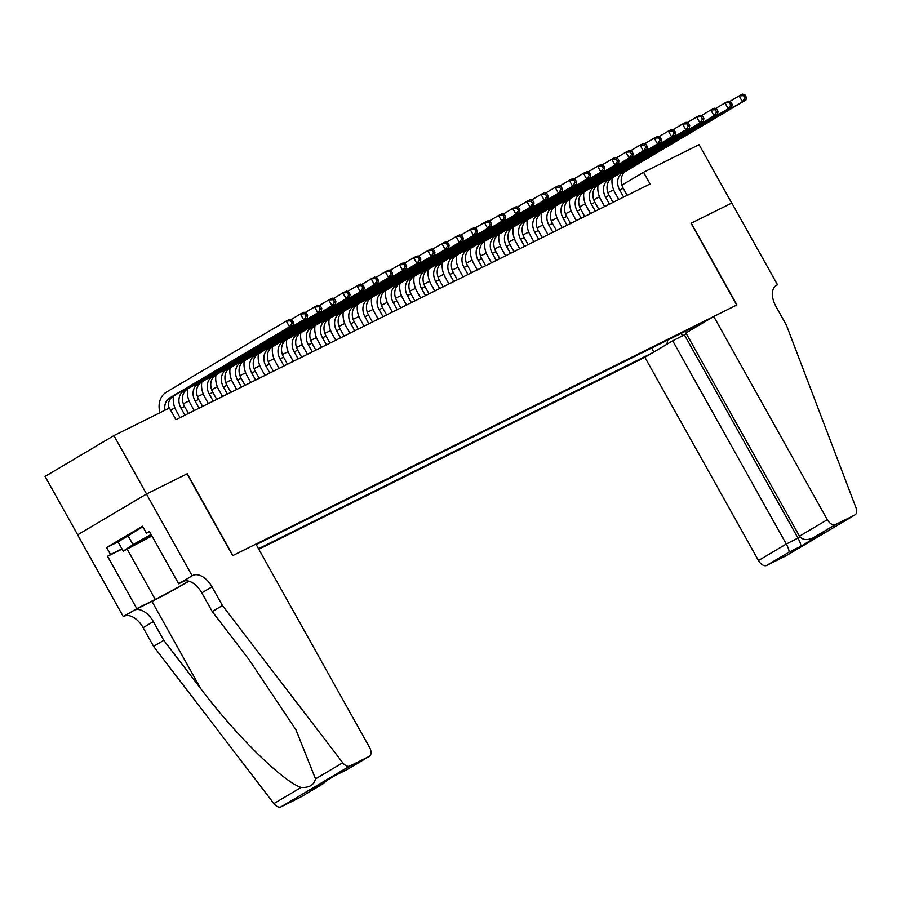 <?xml version="1.0" encoding="UTF-8"?>
<svg xmlns="http://www.w3.org/2000/svg" width="901" height="901" viewBox="0 0 901 901"><rect width="100%" height="100%" fill="white"/><g stroke="black" fill="none" stroke-linecap="round" stroke-linejoin="round"><path stroke-width="1.35" d="M258.812 549.261L644.891 357.314L758.473 560.535L786.291 544.035L800.054 537.007M77.689 534.834L45.05 476.438L113.898 435.6L146.536 493.996L187.228 473.768L232.92 555.534L736.748 305.034L691.056 223.279L731.736 203.052L699.097 144.656L643.551 172.271L621.881 185.122M113.898 435.6L169.444 407.984L175.977 419.663L650.083 183.95L643.551 172.271M706.485 320.779L256.222 544.643M258.497 548.72L652.155 353.001M613.637 189.818L607.893 192.679M599.48 196.857L593.748 199.707M585.323 203.896L579.591 206.746M571.178 210.935L565.445 213.785M557.021 217.963L551.288 220.824M542.875 225.002L537.131 227.852M528.718 232.041L522.985 234.891M514.561 239.08L508.828 241.93M500.415 246.108L494.683 248.969M486.258 253.147L480.526 255.997M472.113 260.186L466.369 263.036M457.956 267.225L452.223 270.075M443.81 274.253L438.066 277.114M429.653 281.292L423.92 284.142M415.496 288.331L409.764 291.181M401.35 295.37L395.618 298.22M387.193 302.398L381.461 305.259M373.048 309.437L367.304 312.287M358.891 316.476L353.158 319.326M344.734 323.515L339.001 326.365M330.588 330.543L324.856 333.404M316.431 337.582L310.699 340.432M302.285 344.621L296.542 347.471M288.129 351.66L282.396 354.51M273.972 358.688L268.239 361.549M259.826 365.727L254.093 368.577M245.669 372.766L239.936 375.616M231.523 379.805L225.779 382.655M217.366 386.833L211.634 389.694M203.209 393.872L197.477 396.722M189.064 400.911L183.331 403.761M174.907 407.95L170.616 410.079M651.637 348.045L653.856 351.998M666.977 344.216L667.641 340.094M693.826 327.074L695.054 327.559M682.316 336.039L681.438 333.235M122.074 549.092L107.557 556.3L110.53 554.543L106.622 547.526L142.538 526.229L146.446 533.234L149.431 531.466L178.668 583.792L192.161 575.795L146.469 494.03L187.228 473.768M165.007 410.192A13.391 10.812 63.6 0 1 169.602 398.005L289.536 326.872L286.27 321.038L166.336 392.172A20.081 16.207 -116.4 0 0 159.984 412.692M168.555 408.435A13.391 10.812 63.6 0 1 173.138 396.249L293.073 325.115L289.536 326.872L292.037 323.166L293.456 322.457L292.149 320.125L290.73 320.824L292.037 323.166M290.73 320.824L286.27 321.038L289.807 319.281L292.149 320.125M293.073 325.115L293.456 322.457M151.233 534.698A17.401 0.608 150.8 0 0 133.089 545.488A17.401 0.608 150.8 0 0 133.19 545.544A17.401 0.608 150.8 0 0 151.819 535.746M106.622 547.526L118.031 541.861L142.842 526.792M151.954 535.982L123.223 551.153L132.988 544.632L151.086 534.428M118.008 541.816L123.223 551.153M127.762 535.295L132.988 544.632M187.014 473.881L232.706 555.635L255.918 544.091L369.5 747.323A8.03 4.73 59.3 0 1 369.354 756.344A8.03 4.73 59.3 0 1 369.173 756.446L349.847 766.041L280.999 806.879A8.03 4.73 -120.7 0 1 273.904 803.602L153.575 646.355L143.135 627.67A18.741 11.049 59.3 0 0 124.09 616.239L123.313 616.633L77.621 534.867L146.469 494.03M153.575 646.355L163.768 640.318L200.664 688.533C235.431 734.912 282.869 781.617 301.125 787.451C309.144 787.913 313.942 785.075 315.519 778.914L295.99 729.855L249.138 659.78L212.242 611.565L201.801 592.881A18.741 11.049 59.3 0 0 182.757 581.449L192.161 575.795M212.242 611.565L222.434 605.517L211.983 586.833A18.741 11.049 59.3 0 0 192.938 575.401M200.664 688.533L151.965 601.406L134.272 610.202A18.741 11.049 59.3 0 1 153.328 621.622L163.768 640.318M300.675 797.07A8.03 4.73 -120.7 0 1 300.495 797.182A8.03 4.73 -120.7 0 1 300.315 797.284L280.999 806.879M315.519 778.914L342.752 762.764L222.434 605.517M123.313 616.633L136.806 608.625L155.265 599.447A30.127 1.059 150.8 0 0 188.714 581.111M107.557 556.3L136.806 608.625M151.965 601.406A34.88 1.228 150.8 0 0 188.962 581.19M184.604 580.841L178.668 583.792M342.752 762.764A8.03 4.73 59.3 0 0 349.847 766.041M110.53 554.543L121.95 548.867M149.555 531.691L146.446 533.234M300.315 797.284L322.975 783.847L327.052 780.3M322.558 784.084L311.645 789.434M310.811 789.929L335.059 775.547M335.183 775.468L346.75 769.724M686.404 333.82L672.709 340.815L786.291 544.035C788.566 548.337 789.434 551.074 788.871 552.245L766.638 565.434L785.954 555.827L854.801 514.989A8.03 4.73 59.3 0 0 854.993 514.899A8.03 4.73 59.3 0 0 855.95 507.612L786.404 325.126L775.952 306.441A18.741 11.049 -120.7 0 1 776.302 285.392A18.741 11.049 -120.7 0 1 776.718 285.166L777.507 284.772L731.803 203.018L691.056 223.29M672.709 340.815L644.891 357.314M691.258 223.178L736.95 304.932L713.75 316.476L827.321 519.697A8.03 4.73 59.3 0 0 835.486 524.596L854.801 514.989M777.507 284.772L775.457 285.989M713.75 316.476L685.931 332.976L799.502 536.196L827.321 519.697M766.638 565.434A8.03 4.73 -120.7 0 1 758.473 560.535M684.456 334.969L798.038 538.201C800.313 542.503 801.18 545.24 800.617 546.4L788.871 552.245M835.486 524.596L812.657 538.1L823.796 532.547M824.404 532.254L813.254 537.784C807.071 540.611 802.498 540.082 799.502 536.196M188.455 413.458L184.514 406.419A13.391 10.812 63.6 0 1 187.295 389.209L307.218 318.076L303.682 319.844L300.427 313.998L290.877 319.664M184.919 415.215L180.977 408.176A13.391 10.812 63.6 0 1 183.759 390.978L303.682 319.844L306.182 316.127L307.601 315.418L306.295 313.086L304.887 313.785L306.182 316.127M173.51 396.035A20.081 16.207 -116.4 0 0 176.326 410.935L180.065 417.625M304.887 313.785L300.427 313.998L303.964 312.242L306.295 313.086M307.218 318.076L307.601 315.418M202.612 406.419L198.671 399.38A13.391 10.812 63.6 0 1 201.441 382.182L321.375 311.048L317.839 312.805L314.573 306.959L305.022 312.624M199.065 408.187L195.134 401.136A13.391 10.812 63.6 0 1 197.905 383.939L317.839 312.805L320.339 309.088L321.758 308.39L320.452 306.047L319.033 306.757L320.339 309.088M187.656 388.995A20.081 16.207 -116.4 0 0 190.483 403.896L194.222 410.597M319.033 306.757L314.573 306.959L318.109 305.202L320.452 306.047M321.375 311.048L321.758 308.39M216.758 399.391L212.816 392.34A13.391 10.812 63.6 0 1 215.598 375.143L335.532 304.009L331.996 305.766L328.73 299.932L319.179 305.585M213.222 401.148L209.28 394.097A13.391 10.812 63.6 0 1 212.062 376.9L331.996 305.766L334.496 302.049L335.904 301.351L334.598 299.008L333.19 299.718L334.496 302.049M201.813 381.968A20.081 16.207 -116.4 0 0 204.628 396.857L208.379 403.558M333.19 299.718L328.73 299.932L332.266 298.163L334.598 299.008M335.532 304.009L335.904 301.351M230.915 392.352L226.973 385.301A13.391 10.812 63.6 0 1 229.755 368.104L349.678 296.97L346.142 298.727L342.876 292.893L333.336 298.558M227.379 394.109L223.437 387.058A13.391 10.812 63.6 0 1 226.207 369.86L346.142 298.727L348.642 295.021L350.061 294.312L348.755 291.98L347.335 292.679L348.642 295.021M215.958 374.929A20.081 16.207 -116.4 0 0 218.785 389.818L222.524 396.519M347.335 292.679L342.876 292.893L346.412 291.136L348.755 291.98M349.678 296.97L350.061 294.312M245.061 385.313L241.13 378.274A13.391 10.812 63.6 0 1 243.901 361.064L363.835 289.931L360.299 291.699L357.033 285.854L347.482 291.519M241.524 387.07L237.594 380.031A13.391 10.812 63.6 0 1 240.364 362.833L360.299 291.699L362.799 287.982L364.207 287.273L362.912 284.941L361.492 285.64L362.799 287.982M230.115 367.89A20.081 16.207 -116.4 0 0 232.931 382.79L236.681 389.48M361.492 285.64L357.033 285.854L360.569 284.097L362.912 284.941M363.835 289.931L364.207 287.273M259.218 378.274L255.276 371.235A13.391 10.812 63.6 0 1 258.058 354.037L377.981 282.903L374.444 284.66L371.189 278.814L361.639 284.479M255.681 380.042L251.739 372.991A13.391 10.812 63.6 0 1 254.521 355.794L374.444 284.66L376.945 280.943L378.364 280.245L377.057 277.902L375.638 278.612L376.945 280.943M244.261 360.85A20.081 16.207 -116.4 0 0 247.088 375.751L250.827 382.452M375.638 278.612L371.189 278.814L374.726 277.058L377.057 277.902M377.981 282.903L378.364 280.245M273.363 371.246L269.433 364.195A13.391 10.812 63.6 0 1 272.203 346.998L392.138 275.864L388.601 277.621L385.335 271.787L375.785 277.44M269.827 373.003L265.896 365.952A13.391 10.812 63.6 0 1 268.667 348.755L388.601 277.621L391.102 273.904L392.521 273.206L391.214 270.863L389.795 271.573L391.102 273.904M258.418 353.823A20.081 16.207 -116.4 0 0 261.245 368.712L264.984 375.413M389.795 271.573L385.335 271.787L388.872 270.018L391.214 270.863M392.138 275.864L392.521 273.206M287.52 364.207L283.578 357.156A13.391 10.812 63.6 0 1 286.36 339.959L406.295 268.825L402.747 270.582L399.492 264.748L389.942 270.413M283.984 365.964L280.042 358.913A13.391 10.812 63.6 0 1 282.824 341.716L402.747 270.582L405.259 266.876L406.666 266.167L405.36 263.835L403.952 264.534L405.259 266.876M272.575 346.784A20.081 16.207 -116.4 0 0 275.391 361.673L279.141 368.374M403.952 264.534L399.492 264.748L403.029 262.991L405.36 263.835M406.295 268.825L406.666 266.167M301.677 357.168L297.735 350.129A13.391 10.812 63.6 0 1 300.517 332.92L420.44 261.786L416.904 263.554L413.638 257.709L404.099 263.374M298.141 358.925L294.199 351.886A13.391 10.812 63.6 0 1 296.97 334.688L416.904 263.554L419.404 259.837L420.823 259.128L419.517 256.796L418.098 257.495L419.404 259.837M286.721 339.745A20.081 16.207 -116.4 0 0 289.548 354.645L293.287 361.335M418.098 257.495L413.638 257.709L417.174 255.952L419.517 256.796M420.44 261.786L420.823 259.128M315.823 350.129L311.892 343.09A13.391 10.812 63.6 0 1 314.663 325.892L434.597 254.758L431.061 256.515L427.795 250.669L418.244 256.334M312.287 351.897L308.345 344.846A13.391 10.812 63.6 0 1 311.127 327.649L431.061 256.515L433.561 252.798L434.969 252.1L433.663 249.757L432.255 250.467L433.561 252.798M300.878 332.706A20.081 16.207 -116.4 0 0 303.693 347.606L307.444 354.307M432.255 250.467L427.795 250.669L431.331 248.913L433.663 249.757M434.597 254.758L434.969 252.1M329.98 343.101L326.038 336.05A13.391 10.812 63.6 0 1 328.82 318.853L448.743 247.719L445.207 249.476L441.94 243.642L432.401 249.295M326.444 344.858L322.502 337.807A13.391 10.812 63.6 0 1 325.284 320.61L445.207 249.476L447.707 245.759L449.126 245.061L447.82 242.718L446.4 243.428L447.707 245.759M315.023 325.678A20.081 16.207 -116.4 0 0 317.85 340.567L321.589 347.268M446.4 243.428L441.94 243.642L445.488 241.873L447.82 242.718M448.743 247.719L449.126 245.061M344.126 336.062L340.195 329.011A13.391 10.812 63.6 0 1 342.966 311.814L462.9 240.68L459.364 242.437L456.097 236.603L446.547 242.268M340.589 337.819L336.659 330.768A13.391 10.812 63.6 0 1 339.429 313.571L459.364 242.437L461.864 238.731L463.283 238.022L461.976 235.69L460.557 236.389L461.864 238.731M329.18 318.639A20.081 16.207 -116.4 0 0 332.007 333.528L335.746 340.229M460.557 236.389L456.097 236.603L459.634 234.846L461.976 235.69M462.9 240.68L463.283 238.022M358.283 329.023L354.341 321.984A13.391 10.812 63.6 0 1 357.123 304.775L477.057 233.641L473.509 235.409L470.254 229.564L460.704 235.229M354.746 330.78L350.804 323.741A13.391 10.812 63.6 0 1 353.586 306.543L473.509 235.409L476.021 231.692L477.429 230.983L476.122 228.651L474.714 229.35L476.021 231.692M343.337 311.6A20.081 16.207 -116.4 0 0 346.153 326.5L349.892 333.19M474.714 229.35L470.254 229.564L473.791 227.807L476.122 228.651M477.057 233.641L477.429 230.983M372.44 321.984L368.498 314.945A13.391 10.812 63.6 0 1 371.268 297.747L491.203 226.613L487.666 228.37L484.4 222.524L474.861 228.19M368.892 323.752L364.961 316.701A13.391 10.812 63.6 0 1 367.732 299.504L487.666 228.37L490.167 224.653L491.586 223.955L490.279 221.612L488.86 222.322L490.167 224.653M357.483 304.561A20.081 16.207 -116.4 0 0 360.31 319.461L364.049 326.162M488.86 222.322L484.4 222.524L487.937 220.768L490.279 221.612M491.203 226.613L491.586 223.955M386.585 314.956L382.655 307.905A13.391 10.812 63.6 0 1 385.425 290.708L505.36 219.574L501.823 221.331L498.557 215.497L489.006 221.15M383.049 316.713L379.107 309.662A13.391 10.812 63.6 0 1 381.889 292.465L501.823 221.331L504.323 217.614L505.731 216.916L504.425 214.573L503.017 215.283L504.323 217.614M371.64 297.533A20.081 16.207 -116.4 0 0 374.456 312.422L378.206 319.123M503.017 215.283L498.557 215.497L502.094 213.728L504.425 214.573M505.36 219.574L505.731 216.916M400.742 307.917L396.8 300.866A13.391 10.812 63.6 0 1 399.582 283.669L519.505 212.535L515.969 214.292L512.703 208.458L503.163 214.123M397.206 309.674L393.264 302.623A13.391 10.812 63.6 0 1 396.046 285.426L515.969 214.292L518.469 210.586L519.888 209.877L518.582 207.545L517.163 208.244L518.469 210.586M385.786 290.494A20.081 16.207 -116.4 0 0 388.613 305.383L392.352 312.084M517.163 208.244L512.703 208.458L516.25 206.701L518.582 207.545M519.505 212.535L519.888 209.877M414.888 300.878L410.957 293.839A13.391 10.812 63.6 0 1 413.728 276.63L533.662 205.496L530.126 207.264L526.86 201.419L517.309 207.084M411.352 302.635L407.421 295.596A13.391 10.812 63.6 0 1 410.192 278.398L530.126 207.264L532.626 203.547L534.045 202.838L532.739 200.506L531.32 201.205L532.626 203.547M399.943 283.455A20.081 16.207 -116.4 0 0 402.77 298.355L406.509 305.045M531.32 201.205L526.86 201.419L530.396 199.662L532.739 200.506M533.662 205.496L534.045 202.838M429.045 293.839L425.103 286.8A13.391 10.812 63.6 0 1 427.885 269.602L547.819 198.468L544.272 200.225L541.017 194.379L531.466 200.045M425.509 295.607L421.567 288.557A13.391 10.812 63.6 0 1 424.348 271.359L544.272 200.225L546.772 196.508L548.191 195.81L546.884 193.467L545.477 194.177L546.772 196.508M414.1 276.416A20.081 16.207 -116.4 0 0 416.915 291.316L420.654 298.017M545.477 194.177L541.017 194.379L544.553 192.623L546.884 193.467M547.819 198.468L548.191 195.81M443.202 286.811L439.26 279.76A13.391 10.812 63.6 0 1 442.031 262.563L561.965 191.429L558.429 193.186L555.162 187.352L545.612 193.005M439.654 288.568L435.724 281.517A13.391 10.812 63.6 0 1 438.494 264.32L558.429 193.186L560.929 189.469L562.348 188.771L561.041 186.428L559.622 187.138L560.929 189.469M428.245 269.388A20.081 16.207 -116.4 0 0 431.072 284.277L434.811 290.978M559.622 187.138L555.162 187.352L558.699 185.583L561.041 186.428M561.965 191.429L562.348 188.771M457.348 279.772L453.417 272.721A13.391 10.812 63.6 0 1 456.188 255.524L576.122 184.39L572.585 186.147L569.319 180.313L559.769 185.978M453.811 281.529L449.869 274.478A13.391 10.812 63.6 0 1 452.651 257.281L572.585 186.147L575.086 182.441L576.494 181.732L575.187 179.4L573.779 180.099L575.086 182.441M442.402 262.349A20.081 16.207 -116.4 0 0 445.218 277.238L448.968 283.939M573.779 180.099L569.319 180.313L572.856 178.556L575.187 179.4M576.122 184.39L576.494 181.732M471.505 272.733L467.563 265.694A13.391 10.812 63.6 0 1 470.345 248.485L590.268 177.351L586.731 179.119L583.465 173.274L573.926 178.939M467.968 274.49L464.026 267.451A13.391 10.812 63.6 0 1 466.797 250.253L586.731 179.119L589.231 175.402L590.651 174.693L589.344 172.361L587.925 173.06L589.231 175.402M456.548 255.31A20.081 16.207 -116.4 0 0 459.375 270.21L463.114 276.9M587.925 173.06L583.465 173.274L587.002 171.517L589.344 172.361M590.268 177.351L590.651 174.693M485.65 265.694L481.72 258.655A13.391 10.812 63.6 0 1 484.49 241.457L604.425 170.323L600.888 172.08L597.622 166.234L588.071 171.9M482.114 267.462L478.183 260.412A13.391 10.812 63.6 0 1 480.954 243.214L600.888 172.08L603.388 168.363L604.796 167.665L603.501 165.322L602.082 166.032L603.388 168.363M470.705 248.271A20.081 16.207 -116.4 0 0 473.521 263.171L477.271 269.872M602.082 166.032L597.622 166.234L601.158 164.478L603.501 165.322M604.425 170.323L604.796 167.665M499.807 258.666L495.865 251.616A13.391 10.812 63.6 0 1 498.647 234.418L618.57 163.284L615.034 165.041L611.779 159.207L602.228 164.86M496.271 260.423L492.329 253.372A13.391 10.812 63.6 0 1 495.111 236.175L615.034 165.041L617.534 161.324L618.953 160.626L617.647 158.283L616.239 158.993L617.534 161.324M484.851 241.243A20.081 16.207 -116.4 0 0 487.678 256.132L491.417 262.833M616.239 158.993L611.779 159.207L615.315 157.438L617.647 158.283M618.57 163.284L618.953 160.626M513.964 251.627L510.022 244.576A13.391 10.812 63.6 0 1 512.793 227.379L632.727 156.245L629.191 158.002L625.925 152.168L616.374 157.833M510.416 253.384L506.486 246.333A13.391 10.812 63.6 0 1 509.256 229.136L629.191 158.002L631.691 154.296L633.11 153.587L631.804 151.255L630.385 151.954L631.691 154.296M499.008 234.204A20.081 16.207 -116.4 0 0 501.834 249.093L505.574 255.794M630.385 151.954L625.925 152.168L629.461 150.411L631.804 151.255M632.727 156.245L633.11 153.587M528.11 244.588L524.168 237.549A13.391 10.812 63.6 0 1 526.95 220.34L646.884 149.206L643.348 150.974L640.082 145.129L630.531 150.794M524.573 246.345L520.632 239.306A13.391 10.812 63.6 0 1 523.413 222.108L643.348 150.974L645.848 147.257L647.256 146.548L645.949 144.216L644.542 144.915L645.848 147.257M513.165 227.165A20.081 16.207 -116.4 0 0 515.98 242.065L519.731 248.755M644.542 144.915L640.082 145.129L643.618 143.372L645.949 144.216M646.884 149.206L647.256 146.548M542.267 237.549L538.325 230.51A13.391 10.812 63.6 0 1 541.107 213.312L661.03 142.178L657.493 143.935L654.227 138.09L644.688 143.755M538.73 239.317L534.789 232.267A13.391 10.812 63.6 0 1 537.559 215.069L657.493 143.935L659.994 140.218L661.413 139.52L660.106 137.177L658.687 137.887L659.994 140.218M527.31 220.126A20.081 16.207 -116.4 0 0 530.137 235.026L533.876 241.727M658.687 137.887L654.227 138.09L657.764 136.333L660.106 137.177M661.03 142.178L661.413 139.52M556.413 230.521L552.482 223.471A13.391 10.812 63.6 0 1 555.253 206.273L675.187 135.139L671.65 136.896L668.384 131.062L658.834 136.715M552.876 232.278L548.934 225.227A13.391 10.812 63.6 0 1 551.716 208.03L671.65 136.896L674.151 133.179L675.559 132.481L674.263 130.138L672.844 130.848L674.151 133.179M541.467 213.098A20.081 16.207 -116.4 0 0 544.283 227.987L548.033 234.688M672.844 130.848L668.384 131.062L671.921 129.293L674.263 130.138M675.187 135.139L675.559 132.481M570.57 223.482L566.628 216.431A13.391 10.812 63.6 0 1 569.409 199.234L689.333 128.1L685.796 129.857L682.53 124.023L672.991 129.688M567.033 225.239L563.091 218.188A13.391 10.812 63.6 0 1 565.873 200.991L685.796 129.857L688.296 126.151L689.715 125.442L688.409 123.11L686.99 123.809L688.296 126.151M555.613 206.059A20.081 16.207 -116.4 0 0 558.44 220.948L562.179 227.649M686.99 123.809L682.53 124.023L686.078 122.266L688.409 123.11M689.333 128.1L689.715 125.442M584.715 216.443L580.785 209.404A13.391 10.812 63.6 0 1 583.555 192.195L703.49 121.061L699.953 122.829L696.687 116.984L687.136 122.649M581.179 218.2L577.248 211.161A13.391 10.812 63.6 0 1 580.019 193.963L699.953 122.829L702.453 119.112L703.872 118.403L702.566 116.071L701.147 116.77L702.453 119.112M569.77 199.02A20.081 16.207 -116.4 0 0 572.597 213.92L576.336 220.61M701.147 116.77L696.687 116.984L700.223 115.227L702.566 116.071M703.49 121.061L703.872 118.403M598.872 209.404L594.93 202.365A13.391 10.812 63.6 0 1 597.712 185.167L717.647 114.033L714.099 115.79L710.844 109.945L701.293 115.61M595.336 211.172L591.394 204.122A13.391 10.812 63.6 0 1 594.176 186.924L714.099 115.79L716.61 112.073L718.018 111.375L716.712 109.032L715.304 109.742L716.61 112.073M583.927 191.981A20.081 16.207 -116.4 0 0 586.742 206.881L590.493 213.582M715.304 109.742L710.844 109.945L714.38 108.188L716.712 109.032M717.647 114.033L718.018 111.375M613.029 202.376L609.087 195.326A13.391 10.812 63.6 0 1 611.869 178.128L731.792 106.994L728.256 108.751L724.99 102.917L715.45 108.571M609.481 204.133L605.551 197.082A13.391 10.812 63.6 0 1 608.321 179.885L728.256 108.751L730.756 105.034L732.175 104.336L730.869 101.993L729.45 102.703L730.756 105.034M598.073 184.953A20.081 16.207 -116.4 0 0 600.899 199.842L604.639 206.543M729.45 102.703L724.99 102.917L728.526 101.149L730.869 101.993M731.792 106.994L732.175 104.336M627.175 195.337L623.244 188.286A13.391 10.812 63.6 0 1 626.015 171.089L745.949 99.955L742.413 101.712L739.147 95.878L729.596 101.543M623.638 197.094L619.697 190.043A13.391 10.812 63.6 0 1 622.478 172.846L742.413 101.712L744.913 98.006L746.321 97.297L745.014 94.965L743.607 95.664L744.913 98.006M612.23 177.914A20.081 16.207 -116.4 0 0 615.045 192.803L618.796 199.504M743.607 95.664L739.147 95.878L742.683 94.121L745.014 94.965M745.949 99.955L746.321 97.297M169.602 398.005L173.138 396.249M201.801 592.881L211.983 586.833M153.328 621.622L143.135 627.67M346.93 769.634L369.173 756.446M273.904 803.602L301.125 787.451M134.272 610.202L124.09 616.239M127.187 549.193L155.265 599.447M825.001 531.95L800.617 546.4M775.896 285.651L776.718 285.166M180.977 408.176L184.514 406.419M183.759 390.978L187.295 389.209M195.134 401.136L198.671 399.38M197.905 383.939L201.441 382.182M209.28 394.097L212.816 392.34M212.062 376.9L215.598 375.143M223.437 387.058L226.973 385.301M226.207 369.86L229.755 368.104M237.594 380.031L241.13 378.274M240.364 362.833L243.901 361.064M251.739 372.991L255.276 371.235M254.521 355.794L258.058 354.037M265.896 365.952L269.433 364.195M268.667 348.755L272.203 346.998M280.042 358.913L283.578 357.156M282.824 341.716L286.36 339.959M294.199 351.886L297.735 350.129M296.97 334.688L300.517 332.92M308.345 344.846L311.892 343.09M311.127 327.649L314.663 325.892M322.502 337.807L326.038 336.05M325.284 320.61L328.82 318.853M336.659 330.768L340.195 329.011M339.429 313.571L342.966 311.814M350.804 323.741L354.341 321.984M353.586 306.543L357.123 304.775M364.961 316.701L368.498 314.945M367.732 299.504L371.268 297.747M379.107 309.662L382.655 307.905M381.889 292.465L385.425 290.708M393.264 302.623L396.8 300.866M396.046 285.426L399.582 283.669M407.421 295.596L410.957 293.839M410.192 278.398L413.728 276.63M421.567 288.557L425.103 286.8M424.348 271.359L427.885 269.602M435.724 281.517L439.26 279.76M438.494 264.32L442.031 262.563M449.869 274.478L453.417 272.721M452.651 257.281L456.188 255.524M464.026 267.451L467.563 265.694M466.797 250.253L470.345 248.485M478.183 260.412L481.72 258.655M480.954 243.214L484.49 241.457M492.329 253.372L495.865 251.616M495.111 236.175L498.647 234.418M506.486 246.333L510.022 244.576M509.256 229.136L512.793 227.379M520.632 239.306L524.168 237.549M523.413 222.108L526.95 220.34M534.789 232.267L538.325 230.51M537.559 215.069L541.107 213.312M548.934 225.227L552.482 223.471M551.716 208.03L555.253 206.273M563.091 218.188L566.628 216.431M565.873 200.991L569.409 199.234M577.248 211.161L580.785 209.404M580.019 193.963L583.555 192.195M591.394 204.122L594.93 202.365M594.176 186.924L597.712 185.167M605.551 197.082L609.087 195.326M608.321 179.885L611.869 178.128M619.697 190.043L623.244 188.286M622.478 172.846L626.015 171.089M300.495 797.182L322.975 783.847M346.84 769.691L335.116 775.524L311.228 789.681M346.874 769.679L369.354 756.344M854.993 514.899L786.134 555.737"/></g></svg>
